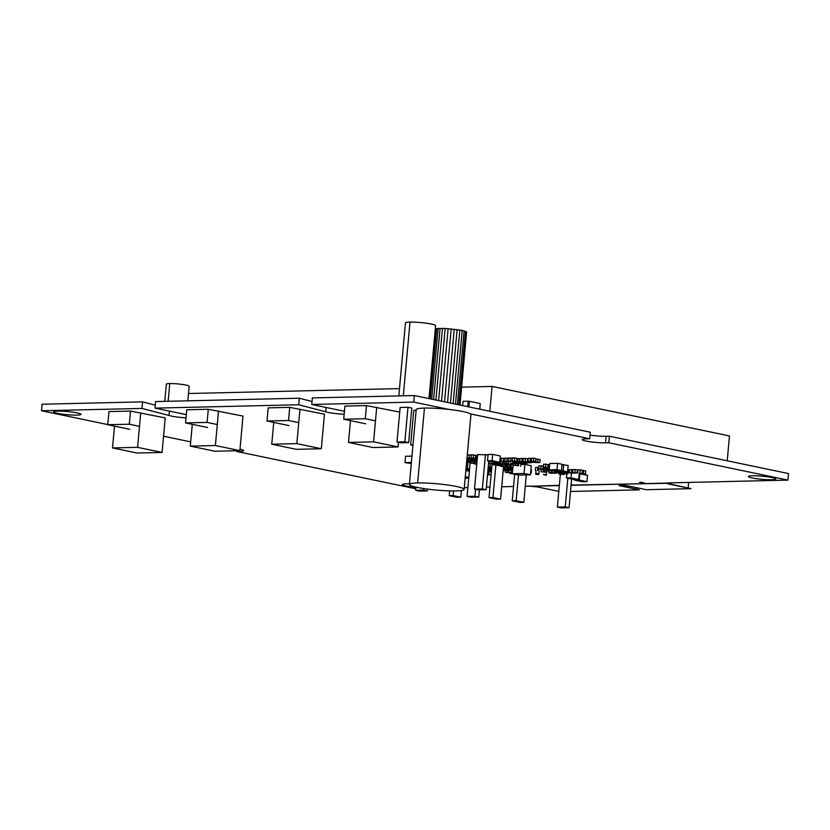 <?xml version="1.0" encoding="UTF-8"?>
<svg xmlns="http://www.w3.org/2000/svg" width="830" height="830" viewBox="0 0 830 830"><rect width="100%" height="100%" fill="white"/><g stroke="black" fill="none" stroke-linecap="round" stroke-linejoin="round"><path stroke-width="1.25" d="M667.942 482.904L787.909 480.114L788.5 473.567L609.407 436.217L606.139 436.29A13.747 1.577 5.2 0 1 590.016 435.107M787.909 480.114L608.805 442.764L605.537 442.836A13.747 1.577 5.2 0 1 590.587 441.819A13.747 1.577 5.2 0 1 582.266 439.599A13.747 1.577 5.2 0 1 586.416 438.852L589.684 438.78L590.286 432.233L414.367 395.547L312.35 397.923L311.758 404.469L344.45 411.286M312.028 401.523L299.308 398.224L155.604 401.575L155.013 408.121L186.294 414.637M155.283 405.175L142.563 401.876L42.091 404.22L41.5 410.757L107.765 424.576M589.684 438.78L470.527 413.921M449.072 409.449L413.776 402.094L311.758 404.469M344.18 414.212A13.747 1.577 5.2 0 1 325.723 411.784L298.717 404.77L155.013 408.121M186.003 417.812A13.747 1.577 5.2 0 1 168.978 415.436L141.961 408.422L41.5 410.757M163.562 436.217L190.693 441.871M239.995 449.175A13.747 1.577 5.2 0 1 243.698 450.617A13.747 1.577 5.2 0 1 239.797 451.354L236.529 451.427L415.84 488.777M464.302 487.646L467.892 487.563M486.401 487.127L489.98 487.044M501.714 486.774L513.531 486.505M525.265 486.224L530.681 486.1M609.407 436.217L608.805 442.764M414.367 395.547L413.776 402.094M326.117 407.457L325.723 411.784M299.308 398.224L298.717 404.77M169.372 411.109L168.978 415.436M142.563 401.876L141.961 408.422M207.531 427.492L185.547 422.906L186.74 409.771L208.288 409.263L243.014 416.1L239.87 450.628L214.783 451.219L190.309 446.115L215.385 445.523L239.87 450.628L239.797 451.354M236.602 450.711L236.529 451.427M636.683 487.698L636.558 488.995M688.641 482.417L688.153 487.791M164.755 401.357L166.322 384.186A11.454 1.318 5.2 0 1 169.766 383.564A11.454 1.318 5.2 0 1 182.216 384.415A11.454 1.318 5.2 0 1 189.136 386.261L187.808 400.817M169.766 383.564L168.148 401.284L169.766 383.564M348.486 442.432L373.573 441.84L398.047 446.945L372.971 447.536L348.486 442.432L350.478 420.634L348.486 442.432M365.719 423.808L343.724 419.223L344.927 406.088L366.476 405.58L399.718 412.105M373.573 441.84L376.716 407.312M398.047 446.945L398.473 442.307M215.385 445.523L218.529 410.995M190.309 446.115L192.29 424.317L190.309 446.115M271.752 444.216L296.829 443.635L321.314 448.74L296.227 449.321L271.752 444.216L273.734 422.418L271.752 444.216M288.975 425.603L266.99 421.018L268.183 407.872L289.732 407.364L324.457 414.201L321.314 448.74M296.829 443.635L299.972 409.097M112.517 447.92L137.604 447.339L162.078 452.443L137.002 453.024L112.517 447.92L114.509 426.132L112.517 447.92M129.75 429.307L107.755 424.721L108.958 411.576L130.507 411.078L165.222 417.905L162.078 452.443M137.604 447.339L140.747 412.801M727.215 460.785L729.477 435.947L492.065 386.438L461.615 387.154M399.489 388.596L188.472 393.513M492.065 386.438L489.804 411.275M571.082 485.322L667.818 483.07L667.113 483.485L668.223 483.911L691.006 488.663L646.259 489.7L627.314 485.747A4.814 0.55 -174.8 0 0 622.095 485.156A4.814 0.55 -174.8 0 0 619.087 485.394A4.814 0.55 -174.8 0 0 620.456 485.913L639.401 489.856L570.521 491.464M558.808 491.37L537.601 486.951L530.661 486.266L559.337 485.592M667.31 483.371L691.006 488.663M619.242 485.27A4.814 0.55 -174.8 0 0 620.477 485.633L639.401 489.856M530.661 486.266L559.358 485.322M571.102 485.052L668.026 483.288M465.931 469.718L469.469 470.257M469.375 471.222L465.858 470.486M409.387 484.45L416.204 409.574A27.494 3.164 5.2 0 1 424.452 408.08A27.494 3.164 5.2 0 1 454.342 410.113A27.494 3.164 5.2 0 1 470.952 414.554L464.136 489.43A27.494 3.164 5.2 0 1 455.888 490.924A27.494 3.164 5.2 0 1 425.998 488.891A27.494 3.164 5.2 0 1 409.387 484.45A27.494 3.164 5.2 0 1 417.646 482.956A27.494 3.164 5.2 0 1 447.526 484.99A27.494 3.164 5.2 0 1 464.136 489.43M424.452 408.08L417.646 482.956L424.452 408.08M459.976 405.061L466.626 332.073L462.186 330.382L445.181 328.441L438.095 328.462L435.356 329.22L429.037 398.608M466.367 331.699L459.696 404.999M465.495 331.274L458.803 404.812M464.095 330.838L457.382 404.521M462.186 330.382L455.473 404.117M459.851 329.946L453.139 403.629M457.143 329.531L450.451 403.069M454.218 329.168L447.546 402.467M451.178 328.856L444.538 401.834M448.127 328.607L441.519 401.212M445.181 328.441L438.614 400.6M442.442 328.358L435.916 400.039M440.056 328.369L433.582 399.552M438.095 328.462L431.662 399.157M436.622 328.639L430.231 398.857M435.688 328.898L429.338 398.67M398.825 395.91L405.465 322.922A15.127 1.743 5.2 0 1 410.01 322.102A15.127 1.743 5.2 0 1 426.454 323.223A15.127 1.743 5.2 0 1 435.605 325.671L428.965 398.587M410.01 322.102L403.307 395.806L410.01 322.102M107.755 424.721L129.314 424.223L139.513 426.35M129.314 424.223L130.507 411.078M185.547 422.906L207.095 422.408L217.294 424.535M207.095 422.408L208.288 409.263M266.99 421.018L288.539 420.509L298.738 422.636M288.539 420.509L289.732 407.364M343.724 419.223L365.283 418.725L375.482 420.852M365.283 418.725L366.476 405.58M640.293 482.251L644.246 482.801L640.293 482.251M644.246 482.801L639.598 482.375M526.843 463.617L520.41 462.808L526.843 463.617L526.915 462.818L526.843 463.617M520.41 462.808L520.514 461.719M522.703 462.756L522.776 461.957M559.752 472.042L555.291 471.118L563.134 470.932L567.596 471.865L559.752 472.042M562.035 464.624L568.166 465.516L567.596 471.865M563.134 470.932L563.705 464.582M553.652 470.776L549.19 469.842L557.034 469.656L561.495 470.589L553.652 470.776M549.19 469.842L549.771 463.493L557.604 463.316L562.066 464.25L561.495 470.589M557.034 469.656L557.604 463.316M469.5 469.863L465.983 469.137M466.055 468.4L469.593 468.826M466.626 462.061L470.174 462.476M467.425 468.369L468.006 462.03M411.296 463.503L404.988 462.621L411.389 462.476M404.988 462.621L405.569 456.272L411.971 456.127M574.713 480.165L579.288 480.062L586.935 481.659L582.37 481.763L574.713 480.165L574.775 479.553L574.713 480.165M579.205 473.733L587.515 475.31L586.935 481.659M579.288 480.062L579.869 473.712M566.465 477.976L571.03 477.873L578.676 479.46L574.111 479.574L566.465 477.976L566.849 473.723L566.465 477.976M568.664 471.596L569.359 471.575M577.068 472.664L577.732 472.799M571.03 477.873L571.465 473.131M578.676 479.46L579.257 473.162M500.293 455.981L499.712 462.32L495.147 462.435L487.49 460.837L492.065 460.733L499.712 462.32L500.293 455.981L492.647 454.384L488.071 454.487L487.49 460.837M492.065 460.733L492.647 454.384M488.611 462.777L492.781 463.648L488.528 463.752M492.781 463.648L492.937 461.968M564.41 473.774L560.053 473.38L565.666 473.256L567.834 473.702L564.41 473.774M567.834 473.702L567.896 472.965M572.69 472.602L577.047 472.996L571.424 473.131L569.255 472.675L572.69 472.602M569.255 472.675L569.536 469.687L575.149 469.552L577.317 470.008L577.047 472.996M571.507 472.633L571.787 469.635L571.476 472.623M572.659 472.592L572.928 469.604M574.879 472.54L575.149 469.552M579.931 473.297L585.43 473.93L579.931 473.297M577.732 472.841L578.002 469.853L580.222 469.801L585.7 470.942L585.43 473.93M579.952 472.789L580.222 469.801M582.121 473.245L582.39 470.257M583.231 473.484L583.5 470.496M583.262 473.484L583.542 470.496M477.022 461.376L472.529 460.443L477.074 460.878M472.529 460.443L472.581 459.862M476.908 460.837L476.991 459.924M487.884 470.828L488.061 473.909M487.563 474.366L490.976 474.791L487.511 474.874M488.289 471.367L491.246 471.803L490.976 474.791M488.808 474.335L489.088 471.347M563.746 471.948L568.54 472.955L561.526 472M567.782 469.749L568.809 469.956L568.54 472.955M566.34 472.498L566.392 471.886M566.371 472.498L566.423 471.886M552.261 472.716L556.619 473.11L551.006 473.235L548.838 472.789L552.261 472.716M552.23 472.706L552.427 470.61M554.45 472.654L554.627 470.755M548.838 472.789L548.983 471.253M551.058 472.737L551.255 470.631L551.089 472.747M543.64 470.61L549.138 471.253L543.64 470.61M541.44 470.154L541.513 469.365M545.829 470.558L545.891 469.873M549.138 471.253L549.19 470.693M502.389 464.904L507.898 465.547L502.389 464.904M500.189 464.458L500.583 461.459M502.409 464.406L502.472 463.783M504.578 464.852L504.682 463.752M505.698 465.091L505.75 464.468M505.729 465.091L505.781 464.468M507.898 465.547L507.96 464.779M497.461 462.372L500.002 462.901L495.303 462.424M500.002 462.901L500.075 462.134M510.751 463.202L516.25 463.835L510.751 463.202M512.93 463.15L513.044 461.957M514.05 463.389L514.164 462.154L514.081 463.389M516.25 463.835L516.322 463.067L514.154 462.611L516.374 462.559L521.852 463.711L516.322 463.067M530.619 472.913L531.221 472.965L530.536 473.816M530.889 469.915L531.49 469.977L531.221 472.965M500.013 459.032L500.231 462.123M492.792 463.524L499.836 463.866L492.574 463.648M495.448 463.462L495.541 462.476M499.836 463.866L499.93 462.901M494.275 463.493L494.389 462.269M494.307 463.503L494.421 462.279M476.825 463.565L470.942 463.202L476.866 463.13M470.942 463.202L471.129 461.179L471.067 461.75L466.699 461.345M473.162 463.15L473.297 461.646L473.193 463.15M474.335 463.119L474.47 461.667M476.565 463.067L476.721 461.314M549.336 468.255L543.318 467.124L549.377 467.871M547.707 467.529L547.976 464.541L549.647 464.883M543.318 467.124L543.588 464.136L547.976 464.541M548.827 467.767L549.128 464.779M545.538 467.072L545.808 464.084M536.45 462.59L532.092 462.196L537.716 462.071L539.884 462.518L536.45 462.59M535.973 459.125L540.154 459.53L539.884 462.518M537.716 462.071L537.985 459.073M506.476 461.833L500.978 461.19L506.476 461.833M500.978 461.19L501.247 458.202L505.003 458.471M503.198 461.138L503.468 458.15M552.842 470.61L546.576 470.247L550.684 470.154M546.576 470.247L546.648 469.479M535.329 470.527L535.599 467.539L538.753 467.477M537.55 470.475L537.819 467.487L537.581 470.486M538.722 470.454L538.878 468.826M540.942 470.403L541.046 469.272M549.263 469.033L542.986 467.902L549.294 468.711M542.986 467.902L543.526 464.904M549.201 469.801L542.82 468.68L549.221 469.5M542.82 468.68L543.193 465.682M544.138 469.417L538.639 468.774L544.138 469.417M538.639 468.774L538.909 465.786L543.059 466.138M540.859 468.722L541.129 465.734M527.154 462.32L531.511 462.715L525.888 462.85L523.72 462.393L527.154 462.32M527.6 459.322L528.139 459.301M529.343 462.258L529.395 461.636M531.511 462.715L531.594 461.75M516.374 462.559L516.447 461.781M518.543 463.016L518.625 462.051M519.653 463.254L519.767 462.03L519.694 463.254M521.852 463.711L521.914 463.119M506.362 467.01L500.864 466.367L506.362 467.01L506.414 466.481L506.362 467.01M508.562 467.456L508.614 466.927M500.864 466.367L500.936 465.516M503.084 466.315L503.146 465.661M505.252 466.761L505.366 465.537M511.062 464.707L510.865 466.896L513.065 467.352L505.356 466.263L510.865 466.896L511.062 464.707L510.896 466.896M513.065 467.352L513.251 465.246M505.356 466.263L505.429 465.547M507.576 466.211L507.638 465.557M509.745 466.657L509.921 464.727M488.216 467.134L491.734 467.861M491.723 467.923L488.175 467.632M491.682 468.369L491.09 468.245L491.692 468.224M503.426 467.954L510.616 469.064L503.416 468.068M507.296 468.369L507.379 467.487M508.448 468.608L508.468 467.954M510.616 469.064L510.668 468.4M505.128 467.913L505.19 467.269M540.932 471.689L546.43 472.332L540.932 471.689M543.121 471.637L543.225 470.527M544.231 471.876L544.335 470.755M544.262 471.876L544.366 470.766M546.43 472.332L546.534 471.222M558.715 473.909L564.224 474.542L558.715 473.909M564.224 474.542L564.286 473.785M503.395 468.338L507.213 469.137L503.343 468.846M487.936 470.216L491.453 470.952M491.443 471.046L487.895 470.724M488.517 470.34L488.59 469.562M489.638 470.579L489.69 469.936L489.669 470.579M503.25 470.268L505.418 470.714L503.167 470.766M512.401 472.758L505.429 472.415L512.421 472.571M508.821 472.332L509.029 470.029M511.041 472.28L511.207 470.486M505.429 472.415L505.605 470.486M507.649 472.363L507.804 470.662M507.68 472.374L507.836 470.662M504.764 463.742L500.417 463.348L506.03 463.223L508.199 463.669L504.764 463.742M500.417 463.348L501.05 460.349M502.638 463.296L502.793 461.573M502.669 463.306L502.824 461.584M503.81 463.275L503.945 461.802M506.03 463.223L506.113 462.269M508.199 463.669L508.323 462.289M532.31 461.729L527.953 461.335L533.566 461.2L535.734 461.656L532.31 461.729M527.953 461.335L528.222 458.347L533.846 458.212L536.014 458.668L535.734 461.656M530.173 461.283L530.443 458.295M530.204 461.293L530.474 458.295M531.345 461.252L531.625 458.264M533.566 461.2L533.846 458.212M467.01 457.88L471.264 458.285L466.968 458.388M467.28 454.892L471.284 455.245M469.095 457.838L469.365 454.84M535.765 473.93L535.775 473.38L538.878 473.66L538.784 474.563L535.682 474.283L536.024 470.672L535.775 473.38M538.878 473.66L539.095 471.315M501.777 465.184L496.267 464.551L501.839 464.8M496.267 464.551L496.33 463.949M498.498 464.499L498.55 463.897M477.25 458.917L471.056 457.787L477.281 458.575M471.056 457.787L471.326 454.799L477.551 455.587M473.276 457.735L473.546 454.747M475.445 458.191L475.715 455.203M476.555 458.43L476.825 455.442L476.586 458.43M512.899 467.352L512.318 473.743L524.072 473.474L530.443 474.802L518.688 475.082L509.63 473.287L512.359 473.235M466.74 460.847L471.067 461.75M468.898 461.293L468.95 460.733M468.867 461.293L468.919 460.733L468.867 461.293M467.757 461.055L467.954 458.897M488.04 469.085L490.146 469.531L487.999 469.573M503.312 469.998L506.591 470.693L508.811 470.641L508.873 469.988M503.281 469.5L508.811 470.641M503.333 469.49L503.395 468.857M505.501 469.946L505.574 469.178M506.611 470.185L506.674 469.541M506.653 470.185L506.705 469.552M491.505 470.309L489.161 469.822L491.557 469.811M488.113 468.296L491.619 469.033M491.578 469.49L488.071 468.805M490.281 468.753L490.354 467.954M491.422 468.992L491.453 468.317M491.754 467.549L488.248 466.823M488.258 466.719L491.806 467.051M490.042 466.678L490.281 464.084M512.764 468.846L507.825 467.819L512.805 468.348M510.045 467.767L510.087 467.249M512.214 468.213L512.286 467.373M512.608 470.548L506.144 469.427L512.629 470.268M511.643 470.071L509.537 469.355L512.701 469.49M511.674 470.071L512.66 469.988M559.275 472.55L563.632 472.944L555.841 472.623L559.275 472.55L559.296 471.948M555.841 472.623L555.965 471.253M558.175 471.72L558.092 472.581L558.144 471.71M518.501 465.827L513.002 465.184L518.501 465.827L518.709 463.565L518.501 465.827M518.532 465.827L518.74 463.576M520.701 466.284L520.929 463.731M513.002 465.184L513.137 463.7M515.223 465.132L515.337 463.856M517.381 465.589L517.588 463.337M490.758 463.7L488.538 463.752M492.356 464.634L500.054 465.734L492.356 464.634L492.449 463.659M476.752 464.416L474.636 463.97L476.794 463.918M543.453 474.438L546.514 474.719L546.451 475.268L543.432 474.625M546.524 471.347L546.545 474.366M511.757 469.303L511.82 468.649M514.05 461.656L508.551 461.013L514.05 461.656M508.551 461.013L508.821 458.025L512.577 458.295M510.772 460.961L511.041 457.973M528.243 474.853L526.293 474.968M510.263 461.75L504.764 461.107L510.263 461.75M504.764 461.107L505.034 458.119L508.79 458.378M506.985 461.055L507.255 458.067M516.997 458.347L518.107 458.575L517.837 461.573L520.037 462.02L515.648 461.625L512.338 460.93L517.837 461.573L518.107 458.575L519.819 458.928M512.338 460.93L512.608 457.942L514.828 457.89L516.997 458.336L516.727 461.324M517.868 461.573L518.148 458.575M514.558 460.878L514.828 457.89M523.004 461.459L527.361 461.854L521.748 461.978L519.58 461.532L523.004 461.459M519.58 461.532L519.85 458.534L525.473 458.409L527.641 458.855L527.361 461.854M522.973 461.449L523.253 458.461M525.193 461.397L525.473 458.409M522.101 458.492L521.831 461.48L522.07 458.482M473.546 461.19L473.588 460.66L475.746 461.636L473.525 461.688L468.037 460.546L473.546 461.19L473.619 460.671M475.746 461.636L475.787 461.117M468.037 460.546L468.182 458.949M470.268 460.494L470.382 459.198M472.426 460.951L472.529 459.851M477.157 459.924L471.129 459.561L477.198 459.53M470.724 458.689L475.082 459.083L469.469 459.218L467.3 458.762L470.735 458.305M494.576 464.582L494.628 463.991M509.506 464.738L505.159 464.344L510.772 464.209L512.94 464.665L509.506 464.738M505.159 464.344L505.211 463.731M507.379 464.292L507.431 463.69L507.41 464.292M508.551 464.261L508.686 462.777M510.772 464.209L510.865 463.223M512.94 464.665L513.023 463.68M479.699 409.169L480.207 403.546L469.375 401.284L463.016 401.284L462.632 405.611M479.854 409.2L480.197 403.65M469.375 401.284L468.857 406.908M468.888 401.295L468.379 406.814M468.245 401.16L467.747 406.679M412.946 445.326L410.632 444.839L412.998 444.787M410.632 444.839L413.776 410.311L416.141 410.248M396.999 441.996L400.143 407.457L407.976 407.281L404.833 441.819L408.661 442.618L400.817 442.795L396.999 441.996L404.833 441.819L407.976 407.281L411.805 408.08L408.661 442.618M523.803 502.326L519.881 502.42L512.235 500.822L516.146 500.729L523.803 502.326L526.293 474.895L523.803 502.326M512.235 500.822L514.652 474.231M516.146 500.729L518.491 475.04M489.026 497.627L492.937 497.533L500.583 499.131L496.672 499.224L489.026 497.627L492.076 464.043L489.026 497.627M492.937 497.533L495.863 465.371M500.583 499.131L503.52 466.906M449.238 495.676L453.159 495.583L460.806 497.18L456.884 497.263L449.238 495.676L449.673 490.893L449.238 495.676M453.159 495.583L453.574 490.955M460.806 497.18L461.407 490.53M474.926 496.257L478.744 497.056L470.911 497.232L467.083 496.444L474.926 496.257L475.549 489.306L474.926 496.257M467.083 496.444L470.226 461.905L471.067 461.885M478.744 497.056L479.398 489.856M423.539 490.136L427.367 490.935L419.524 491.111L415.706 490.312L423.539 490.136L423.684 488.548L423.539 490.136M427.367 490.935L427.533 489.098M415.706 490.312L415.996 487.137M561.205 507.898L557.376 507.099L565.22 506.923L569.038 507.711L561.205 507.898M557.376 507.099L560.364 474.262M565.22 506.923L567.824 478.256M569.038 507.711L571.652 479.055M478.329 489.887L474.501 489.088L482.344 488.901L486.162 489.7L478.329 489.887M474.501 489.088L477.644 454.55L488.03 454.902M482.344 488.901L485.488 454.363M486.162 489.7L488.766 461.107M520.856 464.499L524.892 464.406L531.273 465.734L530.443 474.802M524.072 473.474L524.892 464.406L524.072 473.474M468.753 478.142L465.163 478.225M465.298 476.742L468.805 477.478M402.26 484.575L402.26 484.575A13.747 1.577 5.2 0 1 406.389 483.828A13.747 1.577 5.2 0 1 409.439 483.838A13.747 1.577 5.2 0 0 406.389 483.828L406.389 483.828A13.747 1.577 5.2 0 0 402.26 484.585L402.26 484.575A13.747 1.577 5.2 0 0 415.965 487.418M748.411 476.524L748.411 476.513A13.747 1.577 5.2 0 1 752.53 475.766A13.747 1.577 5.2 0 1 767.48 476.783A13.747 1.577 5.2 0 1 775.78 479.003L775.78 479.003A13.747 1.577 5.2 0 1 771.651 479.761A13.747 1.577 5.2 0 1 756.711 478.744A13.747 1.577 5.2 0 1 748.411 476.524A13.747 1.577 5.2 0 1 752.53 475.777A13.747 1.577 5.2 0 1 767.48 476.794A13.747 1.577 5.2 0 1 775.78 479.014L775.78 479.003M53.618 411.877L53.618 411.867A13.747 1.577 5.2 0 1 53.618 411.867A13.747 1.577 5.2 0 1 57.747 411.12A13.747 1.577 5.2 0 1 72.687 412.137A13.747 1.577 5.2 0 1 80.998 414.357A13.747 1.577 5.2 0 1 80.998 414.367A13.747 1.577 5.2 0 1 76.868 415.114A13.747 1.577 5.2 0 1 61.928 414.097A13.747 1.577 5.2 0 1 53.618 411.877A13.747 1.577 5.2 0 1 57.747 411.13A13.747 1.577 5.2 0 1 72.687 412.147A13.747 1.577 5.2 0 1 80.998 414.367L80.998 414.357M606.139 436.29L605.537 442.836"/></g></svg>
